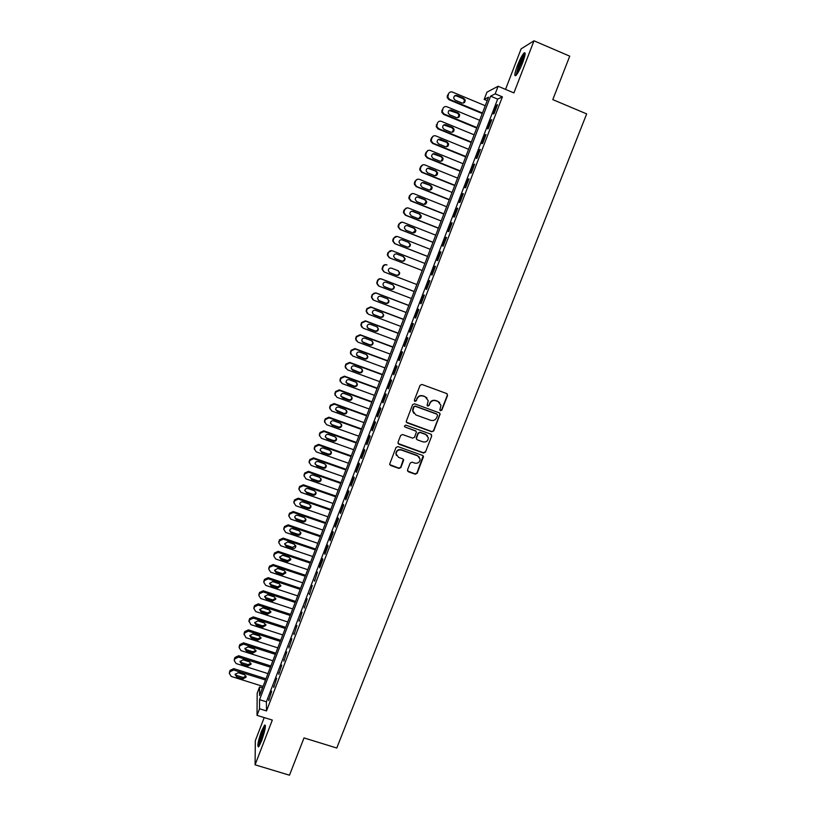 <?xml version="1.0" encoding="UTF-8"?>
<svg xmlns="http://www.w3.org/2000/svg" width="816" height="816" viewBox="0 0 816 816"><rect width="100%" height="100%" fill="white"/><g stroke="black" fill="none" stroke-linecap="round" stroke-linejoin="round"><path stroke-width="1.22" d="M440.507 410.734L441.844 410.122L447.576 395.464L446.74 393.577L421.994 384.458L420.077 385.336L414.375 400.075L414.967 401.39L416.303 400.778L417.037 398.871C418.353 396.29 420.393 395.352 423.167 396.066L425.238 396.821L428.227 400.758L427.105 405.215L427.757 406.072L429.094 405.46L429.838 403.563C431.144 400.982 433.184 400.044 435.948 400.748L438.008 401.503L440.966 405.328L439.865 409.897L440.507 410.734M440.008 410.336L441.609 409.867L447.331 395.23L447.117 393.791M414.467 400.982L416.099 400.534L417.037 398.871M427.247 405.654L428.879 405.215L429.838 403.563M261.579 740.908C265.098 730.687 266.118 725.404 264.619 725.057L261.559 731.044C258.07 741.163 257.06 746.446 258.529 746.885L261.579 740.908M522.607 62.781C525.382 55.1 525.861 51.836 524.035 52.979C522.097 55.162 519.863 59.425 517.334 65.78C514.57 73.389 514.1 76.653 515.916 75.541C517.823 73.42 520.057 69.166 522.607 62.781M407.51 469.914L408.347 471.76L415.242 474.198L417.139 473.321L423.504 456.654L422.576 455.43L397.912 446.607L396.005 447.484L389.66 464.161L390.609 465.467L398.973 468.435L400.88 467.558L403.655 460.102L402.706 458.827L398.565 457.348L396.046 453.88C396.505 450.779 398.29 449.494 401.401 450.034L417.629 455.838L420.128 459.133C419.74 462.315 417.965 463.641 414.793 463.121L412.09 462.162L410.193 463.039L407.51 469.914M259.539 708.767L257.02 715.357L257.173 693.253L259.58 686.939L259.57 695.548L488.519 97.206L484.174 99.389L486.938 92.167L498.107 86.261L495.2 93.85L490.6 96.155L259.559 699.679L259.539 708.767L266.506 710.93L502.391 96.859L495.2 93.85M498.107 86.261L513.917 92.912L533.99 40.8L569.731 56.161L552.799 99.623L586.663 113.893L336.773 748.017L304.011 737.919L289.486 775.2L255.082 764.816L272.309 720.079L257.02 715.357M431.817 431.776L433.724 430.899L440.15 414.018L439.222 412.825L414.508 403.798L412.59 404.675L406.184 421.556L407.123 422.841L431.817 431.776L433.5 430.624L439.824 414.446L439.671 413.09M431.715 436.04L425.411 452.166L423.514 453.043L398.84 444.21L398.004 442.343L400.687 435.407L402.594 434.53L412.621 438.141L414.528 437.264L416.415 432.052L415.477 430.807L405.032 427.033L404.369 426.125L405.776 425.105L430.879 434.173L431.715 436.04L425.411 452.166M264.2 717.58L255.316 740.724L255.082 764.816M533.99 40.8L521.108 48.868L505.532 89.393M494.057 113.669L497.495 104.693L496.72 105.05L493.292 113.985L494.057 113.669M488.325 128.571L491.762 119.636L491.008 119.942L487.58 128.846L488.325 128.571M482.623 143.432L486.05 134.528L485.306 134.773L481.899 143.657L482.623 143.432M476.942 158.243L480.349 149.369L479.635 149.573L476.228 158.416L476.942 158.243M471.271 173.012L474.667 164.159L473.974 164.312L470.587 173.135L471.271 173.012M465.62 187.721L469.006 178.898L468.333 179.01L464.957 187.802L465.62 187.721M459.989 202.388L463.366 193.596L462.703 193.657L459.337 202.419L459.989 202.388M454.379 217.015L457.745 208.243L457.103 208.253L453.747 216.995L454.379 217.015M448.78 231.591L452.135 222.85L451.513 222.809L448.168 231.52L448.78 231.591M443.2 246.116L446.546 237.405L445.944 237.323L442.609 246.004L443.2 246.116M437.641 260.59L440.977 251.909L440.395 251.787L437.07 260.437L437.641 260.59M432.103 275.023L435.428 266.373L434.857 266.2L431.552 274.829L432.103 275.023M426.574 289.415L429.889 280.786L429.349 280.561L426.044 289.17L426.574 289.415M421.076 303.756L424.371 295.157L423.851 294.892L420.556 303.46L421.076 303.756M415.579 318.056L418.873 309.478L418.363 309.162L415.089 317.71L415.579 318.056M410.111 332.306L413.396 323.758L412.906 323.401L409.632 331.918L410.111 332.306M404.654 346.504L407.929 337.987L407.459 337.589L404.195 346.076L404.654 346.504M399.218 360.662L402.482 352.175L402.033 351.727L398.779 360.193L399.218 360.662M393.802 374.779L397.055 366.313L396.617 365.823L393.383 374.258L393.802 374.779M388.406 388.855L391.639 380.409L391.221 379.879L387.998 388.283L388.406 388.855M383.02 402.88L386.243 394.465L385.846 393.883L382.622 402.268L383.02 402.88M377.645 416.854L380.868 408.469L380.48 407.847L377.278 416.211L377.645 416.854M372.3 430.797L375.503 422.433L375.146 421.77L371.943 430.103L372.3 430.797M366.965 444.689L370.158 436.356L369.811 435.652L366.629 443.955L366.965 444.689M361.641 458.541L364.834 450.228L364.507 449.483L361.325 457.756L361.641 458.541M356.347 472.342L359.519 464.069L359.213 463.274L356.041 471.526L356.347 472.342M351.064 486.112L354.226 477.85L353.93 477.013L350.778 485.245L351.064 486.112M345.79 499.831L348.952 491.599L348.677 490.722L345.525 498.923L345.79 499.831M340.537 513.509L343.689 505.308L343.434 504.38L340.292 512.56L340.537 513.509M335.305 527.136L338.446 518.966L338.201 517.997L335.07 526.157L335.305 527.136M330.092 540.733L333.214 532.583L332.989 531.583L329.868 539.702L330.092 540.733M324.89 554.278L328.001 546.159L327.797 545.108L324.686 553.217L324.89 554.278M319.699 567.793L322.81 559.684L322.616 558.603L319.515 566.681L319.699 567.793M314.527 581.257L317.455 572.057L314.527 581.257M309.376 594.68L312.304 585.47L309.376 594.68M304.235 608.063L307.173 598.832L304.235 608.063M299.115 621.404L302.063 612.163L299.115 621.404M294.005 634.705L296.963 625.444L294.005 634.705M288.915 647.965L291.873 638.693L288.915 647.965M283.846 661.184L286.804 651.892L283.846 661.184M278.786 674.363L281.755 665.06L278.786 674.363M273.737 687.5L276.716 678.188L273.737 687.5M502.391 96.859L497.658 99.113L266.393 701.811L266.506 710.93M271.687 691.264L268.709 700.597L271.687 691.264M262.507 687.857L259.58 686.939M487.203 100.654L484.174 99.389M497.658 99.113L490.6 96.155M266.393 701.811L259.559 699.679M496.72 105.05L497.27 105.284M491.008 119.942L491.558 120.166M485.306 134.773L485.857 135.007M479.635 149.573L480.185 149.797M473.974 164.312L474.524 164.536M468.333 179.01L468.884 179.234M462.703 193.657L463.253 193.882M457.103 208.253L457.654 208.478M451.513 222.809L452.064 223.033M445.944 237.323L446.495 237.538M440.395 251.787L440.946 252.001M434.857 266.2L435.407 266.414M426.044 289.17L426.595 289.374M420.556 303.46L421.107 303.674M415.089 317.71L415.63 317.924M409.632 331.918L410.183 332.122M404.195 346.076L404.746 346.28M398.779 360.193L399.33 360.397M393.383 374.258L393.924 374.462M387.998 388.283L388.538 388.487M382.622 402.268L383.173 402.472M377.278 416.211L377.818 416.405M371.943 430.103L372.484 430.297M366.629 443.955L367.169 444.149M361.325 457.756L361.865 457.949M356.041 471.526L356.582 471.719M350.778 485.245L351.319 485.438M345.525 498.923L346.066 499.117M340.292 512.56L340.833 512.744M335.07 526.157L335.611 526.34M329.868 539.702L330.409 539.886M324.686 553.217L325.227 553.391M319.515 566.681L320.056 566.865M314.364 580.105L314.905 580.288M309.223 593.487L309.764 593.671M304.103 606.839L304.643 607.012M298.993 620.14L299.533 620.313M293.903 633.4L294.443 633.573M288.833 646.619L289.364 646.792M283.774 659.797L284.305 659.971M278.725 672.935L279.266 673.108M273.697 686.042L274.237 686.205M268.688 699.098L269.219 699.271M439.64 402.543L438.008 401.503M429.624 403.318C430.93 400.738 432.959 399.799 435.724 400.513L437.784 401.268M426.962 397.943L425.238 396.821M416.843 398.636C418.149 396.056 420.189 395.117 422.963 395.821L425.024 396.586M406.348 422.178L431.603 431.501M437.549 415.517L436.968 414.202L415.273 406.286L413.926 406.898L412.845 410.866L415.844 414.926L430.675 420.311C433.429 421.015 435.458 420.077 436.764 417.506L437.549 415.517M413.671 413.263L412.641 410.611L412.957 408.653L413.732 406.654L415.069 406.031L436.744 413.947M398.024 443.445L423.3 452.737L425.197 451.86M416.048 431.185L405.032 427.033M423.004 441.874C426.217 442.405 427.992 441.048 428.349 437.815L425.86 434.551L420.138 432.49L418.241 433.367L416.354 438.569L417.282 439.824L423.004 441.874M427.502 435.703L425.86 434.551M416.507 439.141L416.252 437.672L418.037 433.082L419.944 432.205L425.646 434.265M431.491 435.754L431.409 434.51M419.424 457.174L417.629 455.838M396.433 455.471L395.872 453.574C396.331 450.473 398.116 449.188 401.217 449.728L417.435 455.522M389.742 464.61L398.8 468.109L400.697 467.231L403.359 459.296M407.51 470.954L415.048 473.872L416.935 472.994L423.167 455.818M482.47 113.016L449.657 99.409L447.851 97.277L448.514 93.84C449.361 92.126 450.667 91.535 452.441 92.065L485.255 105.733M482.266 113.546L449.055 99.766L447.25 97.645L447.352 95.676L448.514 93.84M463.59 103.03L464.467 100.215L463.07 98.654L456.358 95.87L454.604 95.86M455.216 100.184L461.938 102.979C464.243 103.316 465.304 102.275 465.12 99.848L463.723 98.297L456.991 95.492C454.736 95.135 453.665 96.155 453.778 98.532L455.216 100.184M516.691 74.633C516.395 73.43 517.099 70.574 518.803 66.045C521.363 59.701 523.444 55.906 525.045 54.672L525.045 54.672M524.698 56.386L519.659 66.249L517.65 73.195M525.157 53.509L525.127 53.53C523.199 55.702 520.975 59.935 518.466 66.239L515.947 75.511M265.404 725.75C263.14 728.26 258.448 743.121 258.866 746.518M259.427 745.651C258.468 743.713 263.497 727.78 265.373 726.77M265.129 728.586C262.691 733.451 261.079 738.592 260.284 743.998M476.901 127.561L444.118 114.046L442.282 111.833L442.966 108.497C443.812 106.794 445.118 106.202 446.893 106.733L479.686 120.299M476.717 128.041L443.527 114.362L441.701 112.149L442.966 108.497M457.949 117.657L458.949 114.862L457.531 113.23L449.157 110.425M449.667 114.811L456.389 117.586C458.643 117.932 459.714 116.923 459.592 114.546L458.164 112.914L451.442 110.14C449.228 109.772 448.157 110.762 448.219 113.087L449.667 114.811M471.362 142.055L438.6 128.642L436.744 126.347L437.447 123.114C438.284 121.411 439.589 120.829 441.354 121.349L474.127 134.813M471.189 142.484L438.029 128.908L436.183 126.623L437.447 123.114M452.319 132.253L453.451 129.458L452.013 127.765L443.741 124.95M444.139 129.397L450.86 132.151C453.064 132.498 454.135 131.519 454.073 129.193L452.625 127.49L445.903 124.736C443.741 124.369 442.66 125.327 442.67 127.612L444.139 129.397M465.824 156.509L433.092 143.188L431.225 140.821L431.939 137.68C432.776 135.986 434.071 135.395 435.846 135.915L468.588 149.287M465.681 156.886L432.541 143.402L430.675 141.046L430.838 139.373L433.296 136.078M446.678 146.788L447.964 144.004L446.505 142.249L438.355 139.424M438.631 143.932L445.342 146.666C447.515 147.023 448.586 146.064 448.565 143.779L447.107 142.025L440.395 139.281C438.263 138.914 437.182 139.852 437.152 142.086L438.631 143.932M460.316 170.911L427.604 157.682L425.728 155.254L426.442 152.204C427.278 150.511 428.584 149.93 430.348 150.44L463.07 163.71M460.183 171.248L427.074 157.855L425.197 155.438L425.371 153.836L427.972 150.511M441.048 161.282L442.496 158.498L441.028 156.682L433 153.847M433.133 158.416L439.844 161.129C441.976 161.497 443.057 160.558 443.078 158.324L441.599 156.509L434.897 153.785C432.796 153.418 431.715 154.326 431.644 156.519L433.133 158.416M454.818 185.273L422.137 172.135L420.24 169.646L420.974 166.678C421.801 164.995 423.106 164.404 424.871 164.914L457.572 178.092M454.716 185.558L421.617 172.268L419.73 169.789L419.914 168.259L422.698 164.903M435.418 175.715L437.039 172.931L435.56 171.074L427.686 168.239M427.666 172.859L434.367 175.562C436.458 175.919 437.539 175.001 437.6 172.808L436.111 170.952L429.41 168.249C427.349 167.872 426.268 168.759 426.156 170.921L427.666 172.859M449.341 199.583L416.68 186.548L414.783 184.008L415.517 181.111C416.344 179.428 417.639 178.847 419.404 179.347L452.084 192.433M449.249 199.828L416.18 186.629L414.293 184.1L414.477 182.641L415.018 181.203L417.466 179.265M429.787 190.097L431.593 187.323L430.103 185.426L422.402 182.59M422.198 187.262L428.9 189.934C430.97 190.301 432.041 189.404 432.143 187.252L430.644 185.344L423.943 182.662C421.923 182.284 420.832 183.151 420.689 185.273L422.198 187.262M443.884 213.853L411.244 200.909L409.336 198.319L410.071 195.493C410.907 193.82 412.202 193.229 413.957 193.729L446.617 206.723M443.812 214.047L410.764 200.94L408.867 198.359L409.061 196.972L409.601 195.544L412.284 193.586M424.157 204.428L426.166 201.674L424.677 199.726L417.16 196.911M416.762 201.613L423.453 204.265C425.493 204.632 426.574 203.755 426.697 201.634L425.197 199.685L418.496 197.023C416.497 196.646 415.415 197.503 415.242 199.583L416.762 201.613M438.447 228.082L405.827 215.22L403.92 212.599L404.654 209.834C405.481 208.162 406.776 207.57 408.53 208.07L441.16 220.973M438.386 228.225L405.368 215.21L403.461 212.588L403.655 211.262L404.195 209.834L407.143 207.886M418.537 218.688L420.76 215.965L419.251 213.986L411.958 211.191M411.335 215.924L418.027 218.555C420.036 218.923 421.117 218.066 421.27 215.975L419.761 213.986L413.069 211.344C411.101 210.977 410.009 211.813 409.816 213.853L411.335 215.924M433.021 242.26L400.421 229.5L398.514 226.828L399.248 224.125C400.075 222.462 401.36 221.87 403.124 222.37L435.724 235.171M432.98 242.362L399.983 229.439L398.075 226.777L398.269 225.512L398.81 224.084L402.033 222.166M412.906 232.897L415.364 230.214L413.855 228.194L406.786 225.461M405.929 230.183L412.61 232.795C414.599 233.162 415.681 232.325 415.854 230.265L414.344 228.245L407.663 225.624C405.705 225.247 404.624 226.073 404.41 228.082L405.929 230.183M427.604 256.387L395.036 243.719L393.128 241.016L393.863 238.374C394.679 236.711 395.974 236.13 397.729 236.62L430.307 249.329M427.584 256.448L394.618 243.627L392.71 240.924L392.904 239.71L393.434 238.292L396.964 236.426M407.296 247.024C409 247.013 409.887 246.136 409.979 244.412L408.469 242.362L401.635 239.7M400.544 244.392L407.215 246.993C409.173 247.36 410.254 246.534 410.458 244.514L408.938 242.454L402.268 239.853C400.34 239.476 399.248 240.292 399.014 242.27L400.544 244.392M389.671 257.907L422.209 270.494L389.671 257.907L387.753 255.173L388.487 252.572C389.314 250.92 390.599 250.339 392.353 250.818L424.912 263.446M401.656 261.079C403.471 261.242 404.461 260.406 404.624 258.56L403.104 256.479L396.515 253.929M389.263 257.764L387.355 255.031L387.549 253.858L388.09 252.45L391.904 250.685M395.168 258.57L401.839 261.151C403.777 261.518 404.858 260.702 405.073 258.713L403.563 256.622L396.882 254.041C394.975 253.664 393.893 254.459 393.638 256.418L395.168 258.57M416.843 284.529L384.316 272.044L382.408 269.28L383.132 266.73C383.948 265.088 385.244 264.496 386.998 264.976L386.59 264.812C384.846 264.333 383.561 264.914 382.745 266.557L382.021 269.096L383.897 271.84M389.456 272.524L396.056 275.063C397.963 275.42 399.034 274.625 399.269 272.666L398.014 270.677M389.813 272.697L396.484 275.257C398.392 275.624 399.473 274.819 399.707 272.86L398.198 270.749L391.527 268.178C389.64 267.811 388.559 268.586 388.283 270.524L389.507 272.554M414.181 291.475L381.266 278.878C379.522 278.409 378.247 278.99 377.431 280.633L376.706 283.121L378.287 285.753M411.488 298.534L378.981 286.13L377.074 283.346L377.798 280.847C378.614 279.205 379.899 278.613 381.653 279.092L414.161 291.536M383.908 286.467L390.721 289.078C392.618 289.435 393.689 288.65 393.944 286.722L392.924 284.855M384.469 286.783L391.139 289.323C393.026 289.68 394.108 288.895 394.363 286.957L392.843 284.825L386.182 282.275C384.305 281.908 383.234 282.683 382.939 284.58L384.081 286.549M408.847 305.419L375.962 292.913L372.127 294.658L371.402 297.106L372.728 299.605M406.144 312.487L373.667 300.186L371.749 297.371L372.484 294.913C373.289 293.281 374.575 292.689 376.329 293.168L408.816 305.521M378.389 300.349L385.417 303.052C387.284 303.419 388.355 302.644 388.63 300.737L387.794 298.993M379.144 300.818L385.805 303.348C387.682 303.705 388.763 302.93 389.028 301.012L387.508 298.86L380.848 296.33C379.001 295.963 377.92 296.718 377.624 298.605L378.777 300.543M403.532 319.311L370.668 306.887L366.843 308.642L366.119 311.039L367.21 313.395M400.819 326.41L368.363 314.191L366.455 311.355L367.18 308.938L371.015 307.193L403.481 319.454M372.922 314.18L380.123 316.985C381.98 317.342 383.041 316.588 383.326 314.701L382.663 313.089M373.84 314.813L380.501 317.322C382.357 317.679 383.428 316.914 383.714 315.027L382.194 312.854L375.544 310.335C373.708 309.978 372.626 310.723 372.31 312.579L373.483 314.486M398.239 333.163L365.395 320.831L361.57 322.575L360.856 324.941L361.753 327.145M395.505 340.282L363.079 328.154L361.172 325.298L361.886 322.922L365.721 321.178L398.157 333.346M367.496 327.971L374.84 330.878C376.686 331.235 377.747 330.48 378.053 328.624L377.522 327.155M368.557 328.766L375.207 331.255C377.043 331.612 378.114 330.857 378.42 328.991L376.89 326.798L370.24 324.309C368.424 323.942 367.353 324.676 367.027 326.512L368.22 328.399M392.955 346.963L360.131 334.733L356.317 336.467L355.603 338.803L356.337 340.853M390.221 354.113L357.816 342.067L355.898 339.201L356.612 336.865L360.448 335.111L392.863 347.198M362.1 341.71L369.587 344.729C371.402 345.076 372.473 344.342 372.779 342.496L372.371 341.17M363.283 342.669L369.923 345.148C371.749 345.494 372.82 344.75 373.136 342.914L371.606 340.7L364.966 338.232C363.161 337.865 362.09 338.599 361.753 340.405L362.957 342.261M387.682 360.733L354.889 348.585L351.074 350.319L350.37 352.614L350.972 354.532M384.938 367.894L352.563 355.939L350.645 353.063L351.359 350.758L355.184 349.013L387.58 361.009M356.755 355.409L364.334 358.53C366.149 358.877 367.21 358.153 367.537 356.337L367.22 355.144M358.02 356.541L364.66 358.989C366.476 359.336 367.547 358.601 367.863 356.786L366.343 354.562L359.703 352.104C357.918 351.747 356.847 352.471 356.5 354.256L357.724 356.082M382.429 374.452L349.666 362.396L345.862 364.13L345.148 366.394L345.647 368.179M379.685 381.643L347.33 369.77L345.413 366.874L346.127 364.609L349.942 362.865L382.306 374.768M351.441 369.087L359.111 372.29C360.907 372.637 361.967 371.912 362.304 370.117L362.069 369.067M352.787 370.362L359.417 372.79C361.213 373.147 362.284 372.412 362.62 370.617L361.09 368.383L354.46 365.945C352.685 365.588 351.614 366.302 351.257 368.067L352.492 369.862M377.196 388.13L344.454 376.156L340.649 377.9L339.946 380.134L340.354 381.796M374.442 395.342L342.108 383.561L340.201 380.654L340.904 378.42L344.719 376.676L377.063 388.498M346.157 382.724L353.899 386.009C355.674 386.356 356.735 385.642 357.082 383.867L356.918 382.939M347.555 384.142L354.185 386.56C355.98 386.896 357.041 386.182 357.388 384.397L355.858 382.153L349.228 379.736C347.463 379.379 346.402 380.083 346.035 381.837L347.29 383.602M371.984 401.768L339.262 389.885L335.468 391.619L335.101 395.383M369.209 409L336.906 397.31L334.999 394.393L335.702 392.18L339.507 390.436L371.821 402.176M340.904 396.331L348.697 399.687C350.472 400.034 351.533 399.32 351.88 397.565L351.767 396.76M342.353 397.871L348.973 400.279C350.747 400.615 351.808 399.911 352.165 398.147L350.645 395.893L344.015 393.485C342.261 393.139 341.2 393.832 340.823 395.566L342.098 397.3M366.782 415.364L334.081 403.563L330.286 405.307L329.878 408.938M364.007 422.617L331.724 411.009L329.807 408.082L330.511 405.909L334.315 404.165L366.608 415.813M335.682 409.897L343.516 413.324C345.28 413.661 346.331 412.967 346.698 411.223L346.616 410.53M337.161 411.57L343.781 413.947C345.545 414.293 346.606 413.59 346.963 411.845L345.443 409.581L338.824 407.194C337.079 406.847 336.019 407.531 335.631 409.255L336.926 410.948M361.59 428.92L328.919 417.211L325.135 418.945L324.676 422.474M358.805 436.193L326.553 424.677L324.646 421.739L325.339 419.587L329.134 417.843L361.406 429.41M330.49 423.443L331.765 424.565L338.354 426.921C340.099 427.258 341.159 426.564 341.527 424.84L341.476 424.249M331.979 425.218L338.599 427.584C340.354 427.921 341.404 427.227 341.771 425.503L340.252 423.229L333.642 420.852C331.908 420.515 330.847 421.199 330.46 422.902L331.765 424.565M356.419 442.435L323.779 430.807L319.994 432.541L319.505 435.968M353.634 449.728L321.392 438.294L319.484 435.346L320.178 433.225L323.972 431.491L356.215 442.966M325.309 436.948L326.614 438.131L333.203 440.467C334.937 440.803 335.998 440.12 336.365 438.406L336.345 437.917M326.828 438.835L333.438 441.181C335.172 441.507 336.233 440.824 336.6 439.11L335.08 436.835L328.471 434.479C326.757 434.143 325.696 434.816 325.298 436.499L326.614 438.131M351.268 455.899L318.648 444.363L314.864 446.097L314.354 449.443M348.463 463.223L316.261 451.87L314.354 448.922L315.037 446.821L318.821 445.087L351.043 456.481M320.158 450.432L321.494 451.656L328.073 453.982C329.797 454.308 330.847 453.635 331.235 451.942L331.225 451.534M321.677 452.401L328.287 454.726C330.011 455.063 331.072 454.379 331.449 452.686L329.929 450.391L323.33 448.066C321.616 447.729 320.555 448.392 320.158 450.065L321.494 451.656M346.127 469.333L313.528 457.878L309.754 459.612L309.223 462.876M343.322 476.677L311.131 465.406L309.233 462.448L309.907 460.377L313.691 458.643L345.892 469.955M315.027 463.865L316.384 465.14L322.963 467.446C324.676 467.772 325.727 467.099 326.104 465.426L326.104 465.1M316.557 465.926L323.156 468.231C324.87 468.568 325.921 467.894 326.308 466.211L324.788 463.916L318.189 461.601C316.496 461.264 315.435 461.927 315.027 463.59L316.384 465.14M341.006 482.725L308.428 471.352L304.664 473.086L304.113 476.279M338.191 490.079L306.031 478.9L304.123 475.942L304.796 473.892L308.581 472.158L340.751 483.378M309.907 477.278L311.284 478.584L317.852 480.879C319.566 481.195 320.606 480.532 321.004 478.87L321.004 478.625M311.437 479.41L318.036 481.705C319.739 482.032 320.79 481.358 321.188 479.696L319.668 477.401L313.079 475.096C311.386 474.769 310.335 475.422 309.917 477.064L311.284 478.584M335.896 496.077L303.348 484.786L299.584 486.52L299.013 489.651M333.071 503.452L300.931 492.354L299.033 489.386L299.707 487.366L303.481 485.632L335.631 496.771M304.817 490.651L306.204 491.987L312.773 494.261C314.466 494.588 315.517 493.925 315.904 492.272L315.914 492.099M306.347 492.854L312.936 495.128C314.629 495.455 315.68 494.792 316.078 493.139L314.568 490.834L307.969 488.549C306.286 488.223 305.235 488.876 304.827 490.508L306.204 491.987M330.806 509.378L298.279 498.178L294.525 499.912L293.944 502.982M327.971 516.783L295.861 505.757L293.964 502.799L294.627 500.8L298.391 499.055L330.521 510.122M299.737 503.982L301.135 505.349L307.703 507.603C309.386 507.929 310.427 507.266 310.835 505.634L310.845 505.522M301.257 506.257L307.846 508.511C309.539 508.837 310.59 508.174 310.988 506.542L309.468 504.237L302.889 501.973C301.216 501.646 300.166 502.289 299.747 503.911L301.257 506.257L301.135 505.349M325.727 522.648L293.23 511.53L289.476 513.254L288.884 516.283M322.891 530.074L290.802 519.129L288.905 516.171L289.568 514.182L293.332 512.448L325.431 523.433M294.678 517.283L296.086 518.67L302.644 520.914C304.327 521.23 305.368 520.577 305.776 518.956L305.776 518.905M296.198 519.619L302.777 521.863C304.46 522.179 305.5 521.526 305.908 519.904L304.399 517.589L297.82 515.345C296.147 515.018 295.106 515.661 294.678 517.262L296.198 519.619L296.086 518.67M320.668 535.877L288.191 524.841L284.447 526.565L283.846 529.553M317.822 543.313L285.753 532.46L283.856 529.492L284.519 527.534L288.272 525.8L320.351 536.693M289.639 530.543L291.057 531.95L297.605 534.174C299.278 534.49 300.308 533.848 300.727 532.246L300.849 533.215L299.339 530.91L292.76 528.676C291.098 528.36 290.057 528.992 289.629 530.584L291.149 532.94L297.718 535.163C299.39 535.48 300.441 534.827 300.849 533.215M315.619 549.066L283.162 538.111L279.429 539.835L278.827 542.773L280.724 545.751L312.763 556.522M278.776 541.773L278.827 542.783L279.48 540.845L283.234 539.111L315.292 549.923M284.611 543.772L286.028 545.2L292.577 547.403L295.688 545.537M286.11 546.22L292.679 548.423C294.352 548.74 295.392 548.097 295.8 546.496L294.29 544.19L287.722 541.967L284.6 543.864L286.11 546.22L286.028 545.2M310.59 562.214L278.164 551.341L274.421 553.064L273.809 555.91M307.724 569.69L275.706 559.001L273.819 556.033L274.472 554.105L278.215 552.381L310.243 563.111M279.602 556.971L281.03 558.399L287.569 560.582L290.669 558.787M281.092 559.46L287.66 561.653L290.771 559.735L289.262 557.42L282.693 555.227L279.582 557.104L281.092 559.46L281.03 558.399M305.572 575.321L273.166 564.529L269.443 566.253L268.811 569.017M302.705 582.818L270.708 572.21L268.821 569.242L269.464 567.334L273.207 565.61L305.215 576.259M274.604 570.119L276.043 571.557L282.581 573.73L285.661 571.985M276.083 572.659L282.642 574.831L285.763 572.934L284.243 570.619L277.685 568.436L274.574 570.302L276.083 572.659L276.043 571.557M300.574 588.387L268.189 577.677L264.466 579.401L263.833 582.094M297.697 595.904L265.73 585.378L263.833 582.41L264.476 580.523L268.219 578.799L300.196 589.366M269.627 583.236L271.065 584.674L277.603 586.837L280.663 585.154M271.096 585.817L277.654 587.979L280.755 586.092L279.245 583.777L272.697 581.604L269.586 583.46L271.096 585.817L271.065 584.674M295.586 601.423L263.231 590.794L259.508 592.508L258.866 595.129M292.699 608.96L260.753 598.505L258.866 595.547L259.508 593.671L263.242 591.947L295.198 602.443M264.67 596.312L266.108 597.761L272.636 599.903L275.686 598.271M266.128 598.934L272.677 601.076L275.777 599.199L274.268 596.894L267.709 594.742L264.608 596.588L266.128 598.934L266.108 597.761M290.618 614.407L258.284 603.86L254.572 605.584L253.919 608.134M287.722 621.965L255.806 611.592L253.909 608.634L254.551 606.778L258.274 605.054L290.21 615.468M259.723 609.358L261.161 610.807L267.689 612.928L270.718 611.347M261.161 612.01L267.709 614.142L270.8 612.275L269.3 609.97L262.752 607.838L259.651 609.664L261.161 612.01L261.161 610.807M285.661 627.361L253.348 616.896L249.645 618.61L248.992 621.109M282.764 634.94L250.859 624.638L249.115 621.149L249.614 619.844L253.327 618.12L285.243 628.463M254.796 622.363L256.234 623.801L262.752 625.913L265.761 624.393M256.224 625.056L262.762 627.167L265.853 625.311L264.343 623.006L257.805 620.884L254.714 622.71L256.224 625.056L256.234 623.801M280.714 640.274L248.431 629.881L244.729 631.604L244.076 634.042M277.817 647.873L245.942 637.653L244.188 634.175L244.688 632.879L248.401 631.156L280.286 641.407M249.88 635.338L251.318 636.766L257.836 638.857L260.824 637.388M251.287 638.061L257.825 640.152L260.906 638.316L259.406 636.001L252.868 633.899L249.788 635.715L251.287 638.061L251.318 636.766M275.788 653.147L243.535 642.835L239.833 644.558L239.18 646.935M272.881 660.766L241.026 650.627L239.149 647.669L239.771 645.864L243.484 644.14L275.339 654.32M244.973 648.261L246.422 649.699L252.929 651.77L255.898 650.342M246.381 651.015L252.909 653.096L255.979 651.27L254.48 648.965L247.952 646.874L244.871 648.679L246.381 651.015L246.422 649.699M270.881 665.989L238.649 655.748L234.957 657.472L234.294 659.797M267.964 673.618L236.13 663.551L234.253 660.613L234.875 658.818L238.578 657.094L270.422 667.192M240.098 661.154L241.536 662.582L248.044 664.642L250.991 663.255M241.475 663.938L248.003 666.009L251.073 664.183L249.574 661.878L243.046 659.807L239.975 661.603L241.475 663.938L241.536 662.582M265.985 678.779L233.774 668.63L230.081 670.344L229.429 672.629M263.058 686.429L231.254 676.444L229.367 673.506L229.99 671.731L233.692 670.007L265.506 680.034M235.222 674.016L236.66 675.434L243.168 677.474L246.095 676.127M236.589 676.831L243.107 678.881L246.177 677.066L244.678 674.761L238.15 672.71L235.09 674.495L236.589 676.831L236.66 675.434M449.657 99.409L449.055 99.766M447.964 95.309L447.352 95.676M456.358 95.87L456.991 95.492M463.07 98.654L463.723 98.297M444.118 114.046L443.527 114.362M442.415 109.966L441.833 110.293M450.83 110.466L451.442 110.14M457.531 113.23L458.164 112.914M438.6 128.642L438.029 128.908M436.897 124.573L436.325 124.848M445.312 125.011L445.903 124.736M452.013 127.765L452.625 127.49M433.092 143.188L432.541 143.402M431.939 137.68L431.389 137.914M431.389 139.138L430.838 139.373M439.814 139.516L440.395 139.281M446.505 142.249L447.107 142.025M427.604 157.682L427.074 157.855M426.442 152.204L425.911 152.398M425.901 153.653L425.371 153.836M434.336 153.979L434.897 153.785M441.028 156.682L441.599 156.509M422.137 172.135L421.617 172.268M420.974 166.678L420.454 166.821M420.424 168.127L419.914 168.259M428.869 168.382L429.41 168.249M435.56 171.074L436.111 170.952M423.422 182.753L423.943 182.662M430.103 185.426L430.644 185.344M424.677 199.726L425.197 199.685M419.251 213.986L419.761 213.986M344.719 376.676L344.454 376.156M340.904 378.42L340.649 377.9M340.384 379.797L340.129 379.277M353.899 386.009L354.185 386.56M339.507 390.436L339.262 389.885M335.702 392.18L335.468 391.619M335.182 393.557L334.948 392.996M348.697 399.687L348.973 400.279M334.315 404.165L334.081 403.563M330.511 405.909L330.286 405.307M329.99 407.276L329.776 406.674M343.516 413.324L343.781 413.947M329.134 417.843L328.919 417.211M325.339 419.587L325.135 418.945M324.819 420.954L324.615 420.311M338.354 426.921L338.599 427.584M323.972 431.491L323.779 430.807M320.178 433.225L319.994 432.541M319.668 434.591L319.484 433.898M333.203 440.467L333.438 441.181M318.821 445.087L318.648 444.363M315.037 446.821L314.864 446.097M314.527 448.178L314.354 447.454M328.073 453.982L328.287 454.726M313.691 458.643L313.528 457.878M309.907 460.377L309.754 459.612M309.397 461.734L309.244 460.958M322.963 467.446L323.156 468.231M308.581 472.158L308.428 471.352M304.796 473.892L304.664 473.086M304.286 475.238L304.154 474.433M317.852 480.879L318.036 481.705M303.481 485.632L303.348 484.786M299.707 487.366L299.584 486.52M299.197 488.713L299.074 487.856M312.773 494.261L312.936 495.128M298.391 499.055L298.279 498.178M294.627 500.8L294.525 499.912M294.117 502.136L294.015 501.248M307.703 507.603L307.846 508.511M293.332 512.448L293.23 511.53M289.568 514.182L289.476 513.254M289.058 515.518L288.976 514.59M302.644 520.914L302.777 521.863M288.272 525.8L288.191 524.841M284.519 527.534L284.447 526.565M284.009 528.87L283.937 527.901M291.057 531.95L291.149 532.94M297.605 534.174L297.718 535.163M283.234 539.111L283.162 538.111M279.48 540.845L279.429 539.835M278.98 542.171L278.929 541.161M292.577 547.403L292.679 548.423M278.215 552.381L278.164 551.341M274.472 554.105L274.421 553.064M273.972 555.431L273.921 554.39M287.569 560.582L287.66 561.653M273.207 565.61L273.166 564.529M269.464 567.334L269.443 566.253M268.964 568.66L268.943 567.569M282.581 573.73L282.642 574.831M268.219 578.799L268.189 577.677M264.476 580.523L264.466 579.401M263.986 581.839L263.976 580.717M277.603 586.837L277.654 587.979M263.242 591.947L263.231 590.794M259.508 593.671L259.508 592.508M259.009 594.986L259.019 593.824M272.636 599.903L272.677 601.076M258.274 605.054L258.284 603.86M254.551 606.778L254.572 605.584M254.062 608.083L254.072 606.89M267.689 612.928L267.709 614.142M253.327 618.12L253.348 616.896M249.614 619.844L249.645 618.61M249.115 621.149L249.155 619.915M262.752 625.913L262.762 627.167M248.401 631.156L248.431 629.881M244.688 632.879L244.729 631.604M244.188 634.175L244.239 632.9M257.836 638.857L257.825 640.152M243.484 644.14L243.535 642.835M239.771 645.864L239.833 644.558M239.282 647.159L239.343 645.844M252.929 651.77L252.909 653.096M238.578 657.094L238.649 655.748M234.875 658.818L234.957 657.472M234.386 660.103L234.467 658.757M248.044 664.642L248.003 666.009M233.692 670.007L233.774 668.63M229.99 671.731L230.081 670.344M229.51 673.016L229.602 671.629M243.168 677.474L243.107 678.881M264.619 725.057L265.343 725.271M447.851 97.277L447.25 97.645M464.467 100.215L465.12 99.848M442.282 111.833L441.701 112.149M458.949 114.862L459.592 114.546M436.744 126.347L436.183 126.623M453.451 129.458L454.073 129.193M431.225 140.821L430.675 141.046M447.964 144.004L448.565 143.779M425.728 155.254L425.197 155.438M442.496 158.498L443.078 158.324M420.24 169.646L419.73 169.789M437.039 172.931L437.6 172.808M431.593 187.323L432.143 187.252M426.166 201.674L426.697 201.634M420.76 215.965L421.27 215.975M340.201 380.654L339.946 380.134M357.082 383.867L357.388 384.397M334.999 394.393L334.764 393.822M351.88 397.565L352.165 398.147M329.807 408.082L329.593 407.48M346.698 411.223L346.963 411.845M324.646 421.739L324.442 421.087M341.527 424.84L341.771 425.503M319.484 435.346L319.311 434.663M336.365 438.406L336.6 439.11M314.354 448.922L314.18 448.188M331.235 451.942L331.449 452.686M309.233 462.448L309.08 461.683M326.104 465.426L326.308 466.211M304.123 475.942L303.991 475.126M321.004 478.87L321.188 479.696M299.033 489.386L298.911 488.539M315.904 492.272L316.078 493.139M293.964 502.799L293.852 501.911M310.835 505.634L310.988 506.542M288.905 516.171L288.813 515.233M305.776 518.956L305.908 519.904M283.856 529.492L283.784 528.523M295.708 545.588L295.8 546.496M273.819 556.033L273.778 554.982M290.7 558.889L290.771 559.735M268.821 569.242L268.79 568.15M285.702 572.138L285.763 572.934M263.833 582.41L263.823 581.288M280.714 585.347L280.755 586.092M258.866 595.547L258.876 594.374M275.747 598.516L275.777 599.199M253.909 608.634L253.929 607.43M270.79 611.633L270.8 612.275M248.972 621.69L249.013 620.446M265.843 624.709L265.853 625.311M244.055 634.695L244.106 633.42M260.906 637.735L260.906 638.316M239.149 647.669L239.21 646.354M255.989 650.729L255.979 651.27M234.253 660.613L234.335 659.257M229.367 673.506L229.469 672.119"/></g></svg>
